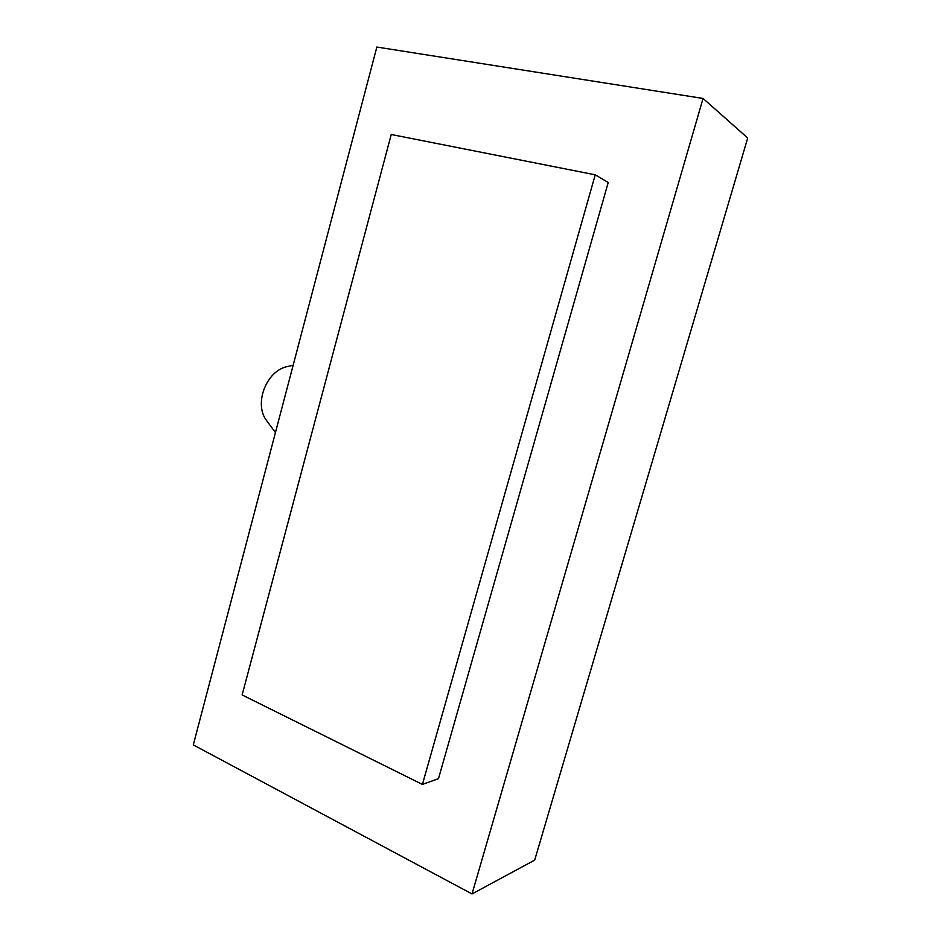 <?xml version="1.0" encoding="UTF-8"?>
<svg xmlns="http://www.w3.org/2000/svg" width="941" height="941" viewBox="0 0 941 941"><rect width="100%" height="100%" fill="white"/><g stroke="black" fill="none" stroke-linecap="round" stroke-linejoin="round"><path stroke-width="1.41" d="M193.293 744.896L376.847 47.05L703.068 98.452L472.017 893.95L193.293 744.896M422.415 784.429L438.482 778.666L608.227 182.472L595.23 174.814L391.244 134.492L242.131 694.952L422.415 784.429L595.23 174.814M472.017 893.95L534.688 860.121L747.707 137.998L703.068 98.452M289.24 366.12L286.782 366.661C266.656 371.119 254.164 402.607 265.809 419.498L268.209 422.756M293.145 365.261L286.782 366.661M275.431 432.578L265.809 419.498"/></g></svg>

